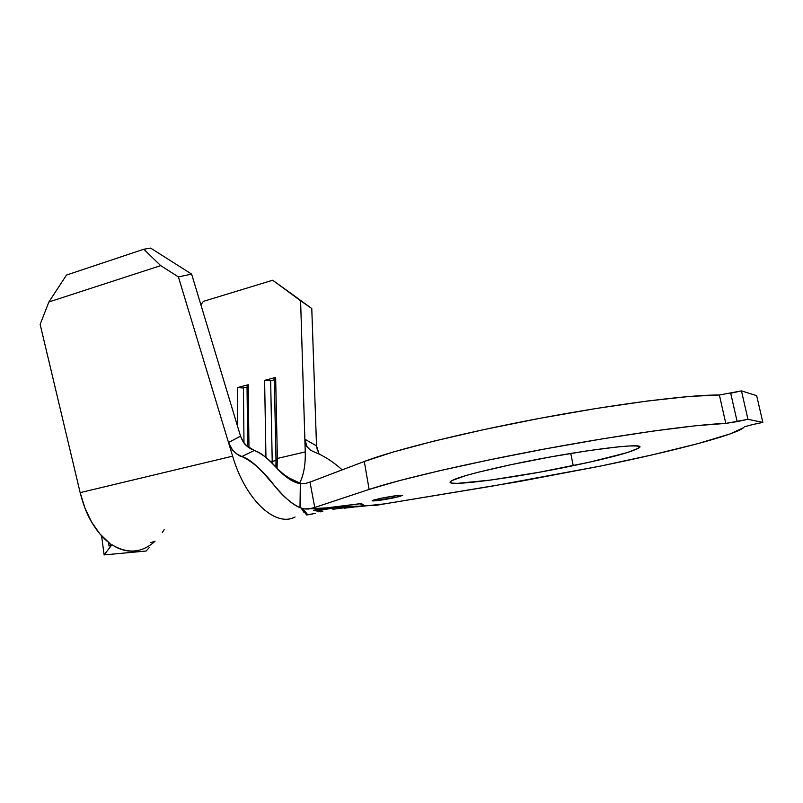 <?xml version="1.0" encoding="UTF-8"?>
<svg xmlns="http://www.w3.org/2000/svg" width="803" height="803" viewBox="0 0 803 803"><rect width="100%" height="100%" fill="white"/><g stroke="black" fill="none" stroke-linecap="round" stroke-linejoin="round"><path stroke-width="1.2" d="M394.132 497.78C381.084 500.309 373.756 501.273 372.16 500.65L380.522 498.362L372.843 500.309L372.15 500.831L373.776 500.921L398.84 496.716L402.674 495.3L397.545 495.501L380.522 498.362C393.741 495.792 401.109 494.829 402.634 495.461L394.132 497.78L393.821 496.003L394.132 497.78M573.242 465.67C513.84 478.126 443.085 487.602 450.603 481.409C455.14 477.996 475.185 472.445 510.728 464.736L477.895 472.315L465.66 475.637L451.657 480.686L450.162 482.252L452.26 483.145L457.72 483.336L490.713 480.064L539.124 472.274L589.282 462.227L627.002 452.681L638.676 448.104L639.298 446.679L636.167 445.946L629.241 445.976L618.681 446.779L588.258 450.674L549.914 457.048L510.728 464.736C575.239 450.854 649.607 441.439 638.997 447.853C632.182 451.979 610.26 457.911 573.242 465.67L570.762 453.434L573.242 465.67M600.534 466.071L492.771 486.016L384.757 503.852L519.39 481.489L600.534 466.071C670.866 451.698 734.253 435.437 743.839 427.567L730.158 433.901L697.917 443.617L653.09 454.679L600.534 466.071M342.5 507.265L337.34 507.305L315.88 510.889L321.039 511.35L318.671 511.822L321.039 511.35L315.88 510.889L315.77 510.246L315.88 510.889L321.23 510.146L338.254 507.115L314.676 508.982L321.029 508.811L360.186 503.772L363.217 505.79L362.344 505.97L344.126 508.239L357.054 506.121L327.403 507.837L360.186 503.772L363.217 505.79L363.016 504.655L363.217 505.79L362.344 505.97L342.5 507.265M313.461 510.457L335.062 507.426L313.461 510.457M302.932 508.951L307.77 514.753L315.649 513.298L307.77 514.753L305.05 512.113M352.055 507.105L362.344 505.97L356.191 506.904M320.417 511.842L322.806 511.34L320.417 511.842M332.884 509.273L352.557 506.723M162.347 532.479L164.133 529.649M295.082 517.012C275.67 527.601 245.497 500.219 232.629 456.154L178.396 276.905L232.629 456.154L80.159 492.64L40.15 324.362L48.883 301.968L66.478 275.068L143.787 249.241L66.478 275.068L48.883 301.968L160.71 265.632L143.787 249.241L150.633 248.097L191.626 274.104L178.396 276.905L160.71 265.632L48.883 301.968L40.15 324.362L80.159 492.64L85.048 508.359L91.783 522.382L100.024 534.065L110.262 543.862L110.513 544.755L109.037 546.07L111.928 544.755C119.587 549.654 127.135 551.751 134.573 551.039M303.956 508.811L299.991 507.677C291.218 503.441 282.726 496.134 274.526 485.785C263.846 471.522 252.965 461.775 241.864 456.526C261.698 462.699 279.655 499.637 299.991 507.677C300.774 502.798 300.884 494.789 300.332 483.627C282.706 481.188 270.41 455.452 254.34 450.493L241.864 456.526C240.699 456.877 237.638 454.789 232.679 450.272L228.504 442.513L240.529 436.139L191.626 274.104L240.539 436.18L243.189 441.831L247.204 446.448L252.001 449.59M277.376 458.443L305.25 451.918C305.592 464.696 303.675 475.225 299.509 483.506C303.675 475.225 305.592 464.696 305.25 451.918L304.859 439.211L305.25 451.918L277.376 458.443L277.045 468.3L277.376 458.443L276.001 460.51L275.921 467.155L276.001 460.51L277.376 458.443L275.65 377.44L277.376 458.443M375.382 505.448L384.757 503.852L376.416 505.228L362.886 505.95L364.442 505.619L361.36 503.521L326.801 507.867L311.002 508.711L314.746 507.466L309.998 482.101L364.291 461.484L369.129 489.428L314.746 507.466L309.998 482.101L364.291 461.484L369.129 489.428C398.971 479.451 468.952 463.06 546.15 448.726C623.329 434.383 695.468 424.436 725.792 423.402L719.378 394.996C688.884 394.755 616.885 403.829 540.078 418.273C463.251 432.717 393.781 450.182 364.291 461.484L393.129 452.029L433.991 441.098L484.329 429.505L540.078 418.273L596.217 408.476L647.529 400.998L689.576 396.431L719.388 394.996L741.46 390.89L747.964 419.317L737.154 421.595L730.71 393.259L741.46 390.89L756.667 395.648L762.85 422.418L747.964 419.317L741.46 390.89L756.667 395.648L762.85 422.418L752.622 424.556L762.85 422.418L747.964 419.317L725.792 423.402L737.154 421.595L730.71 393.259M325.586 508.108L311.002 508.711L369.129 489.428L398.258 480.917L439.442 470.759L490.101 459.707L546.15 448.726L602.521 438.839L653.973 430.96L696.06 425.72L725.792 423.402L719.378 394.996M752.622 424.556L744.642 426.734L752.622 424.556M377.711 505.077L384.757 503.852L356.693 506.854M306.646 514.984L306.455 513.82L306.646 514.984L312.618 513.97L306.646 514.984L301.577 508.7M320.236 508.831L313.672 508.891L326.791 507.867M310.57 508.64L314.746 507.466L308.743 509.012L305.07 508.982M228.504 442.513L240.539 436.18C242.376 440.867 244.202 443.918 246.029 445.344L254.34 450.493L241.864 456.526L236.564 453.896L232.117 449.57L229.026 444.039M109.349 542.938C103.105 538.351 97.253 531.496 91.783 522.382C87.216 514.934 83.341 505.017 80.159 492.64L232.629 456.154C245.256 499.325 274.576 526.738 293.998 517.493M254.34 450.493C262.049 453.765 269.376 459.457 276.322 467.567C283.058 475.386 290.435 480.636 298.455 483.306L305.25 483.526L309.838 482.161L305.25 483.526L300.332 483.627L299.991 507.677L304.548 508.911L310.47 508.67M314.796 452.23C323.88 455.763 333.024 461.645 342.208 469.865C333.024 461.645 323.88 455.763 314.796 452.23L310.259 450.112L306.977 446.578L304.859 439.211L316.523 445.876L311.775 308.533L300.603 300.754L304.859 439.171L300.603 300.754L272.689 280.237L203.4 301.366L200.901 304.849L203.4 301.366L272.689 280.237L311.775 308.533L316.523 445.876L317.516 450.925M237.728 426.885L237.417 387.618L248.227 384.737L248.97 447.833L248.227 384.737L247.033 387.036L247.705 446.88L247.033 387.036L248.227 384.737L237.417 387.618L243.429 387.99L243.992 442.985L243.429 387.99L247.033 387.036L243.429 387.99L237.417 387.618L237.728 426.885M265.954 457.489L264.609 380.381L275.65 377.44L274.325 379.789L276.001 460.51L272.227 461.384L276.001 460.51L274.325 379.789L275.65 377.44L264.609 380.381L270.651 380.763L272.247 463.421L272.227 461.384L270.089 461.293L272.227 461.384L270.651 380.763L274.325 379.789L270.651 380.763L264.609 380.381L265.954 457.489M311.082 450.654L307.629 447.542C306.284 446.237 305.351 443.467 304.859 439.211L316.523 445.876L318.982 453.735M299.9 299.81L272.689 280.237L299.9 299.81M191.626 274.104L178.396 276.905L160.71 265.632L143.787 249.241L150.633 248.097L191.626 274.104M150.803 542.597L155.049 541.232C142.101 553.006 127.727 554.18 111.928 544.755L104.129 554.903L101.549 535.802L104.129 554.903L146.136 551.019L149.258 547.586L146.136 551.019L104.129 554.903L111.928 544.755L109.027 545.99M108.656 543.009L109.037 546.07M110.242 543.842L110.513 544.494M326.801 507.867L361.36 503.521L364.442 505.619L356.713 506.854M303.825 512.184L301.195 508.108M303.554 509.895L302.651 508.53M318.57 511.21L318.671 511.822L318.57 511.21M638.997 447.853L638.676 446.358M277.286 488.937L274.526 485.785M278.45 469.705C282.786 473.72 286.561 476.58 289.773 478.317L299.489 482.854L298.455 483.306"/></g></svg>
